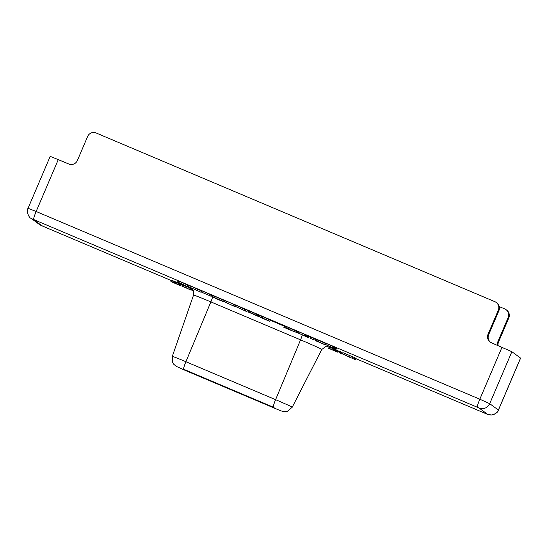 <?xml version="1.0" encoding="UTF-8"?>
<svg xmlns="http://www.w3.org/2000/svg" width="548" height="548" viewBox="0 0 548 548"><rect width="100%" height="100%" fill="white"/><g stroke="black" fill="none" stroke-linecap="round" stroke-linejoin="round"><path stroke-width="0.82" d="M58.307 159.537L36.147 211.501L28.037 208.315L50.197 156.351L68.836 163.989A6.535 6.494 126.2 0 0 77.378 160.509L87.625 136.479A6.535 6.494 -53.8 0 1 96.167 133L494.885 301.688A6.535 6.494 -53.8 0 1 496.187 302.428L496.789 302.866A6.535 6.494 126.2 0 1 498.906 310.668L488.658 334.698A6.535 6.494 -53.8 0 0 490.481 342.267M497.55 345.363A6.535 6.494 126.2 0 1 497.947 341.507L508.195 317.477A6.535 6.494 -53.8 0 0 504.776 308.935L499.262 306.599M501.995 347.247L479.829 399.211L489.707 403.671L498.433 410.082L520.6 358.118L511.866 351.7L491.474 342.795A6.535 6.494 126.2 0 1 488.056 334.253L498.303 310.223A6.535 6.494 -53.8 0 0 496.187 302.428M497.947 341.507L498.55 341.945L508.797 317.915A6.535 6.494 126.2 0 0 506.681 310.12L506.078 309.675M498.55 341.945A6.535 6.494 -53.8 0 0 498.111 345.603M186.861 286.275L187.375 285.076L182.183 282.501L177.408 280.857L176.894 282.056L186.861 286.275L176.894 282.056M200.815 292.18L201.328 290.974L200.123 290.091L188.163 285.035L187.649 286.234L200.815 292.18L187.649 286.234M211.206 296.317L211.72 295.119L209.363 294.009L202.116 290.933L201.602 292.139L211.206 296.317L201.602 292.139M223.988 301.982L224.495 300.777L223.289 299.893L221.796 299.263L221.282 300.462L221.769 300.825L212.816 296.879L215.515 298.4L223.988 301.982L221.282 300.462M221.741 299.393L213.323 295.68L212.816 296.879M234.948 306.62L224.769 301.941L234.948 306.62L235.462 305.414L234.304 304.88M233.893 305.846L234.256 304.53L225.283 300.736L224.769 301.941M246.908 311.682L247.422 310.476L246.216 309.593L244.716 308.962L244.209 310.161L245.23 310.915L235.736 306.579L246.908 311.682L244.209 310.161M244.62 309.188L236.25 305.38L235.736 306.579M258.457 316.436L258.971 315.237L255.457 313.511L248.737 310.75L248.107 311.935L258.334 316.429L248.107 311.935M269.828 321.375L270.185 320.059L261.663 316.127L260.163 315.497L259.656 316.696L260.862 317.58L269.828 321.375L259.656 316.696M293.749 331.492L294.262 330.293L287.077 326.882L284.296 326.081L283.782 327.279L293.749 331.492L286.563 328.081L283.782 327.279M297.235 332.972L297.749 331.766L296.543 330.882L295.05 330.252L294.536 331.451L297.235 332.972L294.536 331.451M308.695 337.821L298.023 332.931L308.695 337.821L309.209 336.616L308.072 336.061M307.627 337.109L308.14 335.91L305.784 334.807L298.537 331.732L298.023 332.931M313.744 339.822L314.127 338.52L310.641 337.047L310.127 338.246L313.744 339.822L310.127 338.246M325.142 344.774L325.498 343.459L316.97 339.527L315.477 338.897L314.963 340.096L316.169 340.979L325.142 344.774L314.963 340.096M335.534 348.918L336.04 347.72L333.691 346.61L326.437 343.534L325.93 344.733L336.068 349.316L325.93 344.733M336.068 349.316L336.582 348.11L336.006 347.802M171.353 281.597L180.244 285.556L180.758 284.357L179.881 283.905M179.237 284.981L177.922 284.467L179.408 285.022L179.922 283.816L172.435 280.569L171.401 280.192L170.887 281.398L179.004 285.029L171.277 281.761M191.211 290.193L181.847 286.035L191.211 290.193L191.725 288.995L190.848 288.543M190.368 289.659L190.882 288.454L186.56 286.522L182.361 284.837L181.847 286.035M336.568 351.494L337.082 350.295L333.561 348.713L329.362 347.021L328.848 348.227L336.438 351.631L328.69 348.343L337.958 352.282L328.848 348.227M329.293 347.179L328.69 348.343M337.958 352.282L338.472 351.076L337.041 350.384M341.733 353.96L342.24 352.761L341.034 351.878L339.541 351.247L339.027 352.446L341.733 353.96L339.027 352.446M355.679 359.865L356.193 358.666L354.988 357.782L343.027 352.72L342.514 353.919L355.679 359.865L342.514 353.919M182.183 282.501L181.669 283.706M180.189 281.658L179.676 282.864M180.778 283.357L183.71 284.816L180.778 283.357M208.343 295.146L203.226 292.865L208.384 295.05M251.833 313.435L256.964 315.806L251.833 313.435M287.659 328.581L290.598 330.033L287.659 328.581M304.763 335.945L299.646 333.657L304.804 335.842M327.574 345.48L334.013 348.268L327.574 345.48M334.472 348.603L328.088 345.857L334.472 348.603M190.403 285.981L189.889 287.186M195.218 288.351L194.704 289.556M197.876 289.145L197.369 290.344M200.123 290.091L199.609 291.296M211.617 295.043L211.103 296.242M211.288 294.879L210.775 296.084M208.096 293.468L207.582 294.666M209.363 294.009L208.85 295.214M210.439 294.488L209.925 295.694M214.823 296.31L214.309 297.516M215.309 296.667L214.795 297.872M223.289 299.893L222.776 301.099M235.304 305.305L234.797 306.503M234.256 304.53L233.743 305.736M238.49 306.325L237.976 307.524M246.216 309.593L245.703 310.791M252.19 312.12L251.683 313.326M250.97 311.613L250.463 312.819M254.183 312.963L253.676 314.168M255.457 313.511L254.943 314.716M256.505 313.97L255.991 315.175M257.608 314.47L257.094 315.669M258.204 314.751L257.69 315.956M258.581 314.956L258.074 316.155M248.737 310.75L248.223 311.949M249.135 310.887L248.621 312.086M250.025 311.23L249.518 312.429M261.663 316.127L261.149 317.326M262.711 316.902L262.197 318.1M270.185 320.059L269.678 321.265M289.07 327.725L288.556 328.923M287.077 326.882L286.563 328.081M296.543 330.882L296.03 332.088M304.517 334.259L304.003 335.458M305.784 334.807L305.27 336.006M306.859 335.28L306.346 336.486M307.709 335.671L307.195 336.876M308.038 335.835L307.524 337.034M314.127 338.52L313.614 339.726M316.97 339.527L316.456 340.733M318.025 340.301L317.511 341.5M325.498 343.459L324.985 344.665M336.13 347.857L335.616 349.055M336.451 348.014L335.945 349.22M332.417 346.062L331.91 347.268M333.691 346.61L333.177 347.809M334.766 347.09L334.253 348.288M335.616 347.48L335.102 348.679M335.938 347.644L335.431 348.843M171.545 280.227L170.887 281.398M172.435 280.569L171.928 281.775L171.031 281.425M173.38 280.96L172.873 282.158L171.928 281.775M175.1 281.672L174.593 282.878L172.873 282.158M175.6 281.884L175.086 283.09L174.593 282.878M177.367 282.645L176.86 283.843L175.086 283.09M178.415 283.104L177.908 284.302L176.86 283.843M179.518 283.597L179.004 284.802L177.908 284.302M179.867 283.782L179.354 284.981L179.004 284.802M180.306 284.097L179.792 285.303L179.217 285.035M180.655 284.282L180.148 285.481L179.792 285.303M193.547 290.899L192.28 290.358L193.622 291.139M193.65 291.221L193.177 291.022L193.656 291.248M182.505 284.864L181.998 286.063M183.402 285.213L182.888 286.412M184.347 285.597L183.833 286.796M186.067 286.316L185.553 287.515M186.56 286.522L186.053 287.727M188.334 287.282L187.82 288.481M189.382 287.741L188.868 288.94M190.478 288.234L189.964 289.44M190.834 288.419L190.32 289.618M191.266 288.734L190.759 289.94M191.622 288.919L191.108 290.118M192.738 289.282L192.28 290.358M337.739 350.699L337.232 351.898M338.342 350.987L337.828 352.186M329.506 347.055L328.992 348.254M330.396 347.398L329.889 348.603M331.341 347.788L330.834 348.987M332.314 348.186L331.8 349.391M333.561 348.713L333.047 349.919M334.835 349.261L334.321 350.46M335.903 349.74L335.397 350.939M336.76 350.131L336.246 351.33M341.034 351.878L340.52 353.076M345.274 353.666L344.761 354.871M350.09 356.042L349.576 357.241M352.748 356.83L352.234 358.036M354.988 357.782L354.474 358.981M498.303 310.223L498.906 310.668M28.037 208.315C25.694 211.336 29.729 218.611 30.729 218.118A8.165 8.11 -53.8 0 0 32.353 219.042L33.695 219.563A8.165 0.911 112.9 0 1 36.147 211.501L479.829 399.211A8.165 0.911 112.9 0 0 477.383 407.274L479.027 408.013L487.713 414.377L486.371 413.856L356.152 358.769L486.391 413.87A8.165 0.911 -67.1 0 1 486.371 413.856M488.056 334.253L488.658 334.698M508.195 317.477L508.797 317.915M342.849 353.138L342.199 352.864L342.849 353.145M339.363 351.665L338.397 351.254L339.363 351.665M329.122 347.329L326.197 346.096L329.122 347.336M192.615 289.577L191.649 289.173L192.608 289.584M182.21 285.179L180.682 284.535L182.21 285.179M42.73 226.166A8.165 0.911 -67.1 0 1 42.703 226.16L171.25 280.542L42.682 226.146L32.353 219.042M33.695 219.563L477.383 407.274M326.108 344.308A27.469 0.719 -156.9 0 0 325.471 344.007M315.264 339.397A27.469 0.719 -156.9 0 0 314.134 338.897M310.517 337.328A27.469 0.719 -156.9 0 0 309.161 336.739M298.359 332.143L297.708 331.862M294.872 330.663L294.221 330.389M284.254 326.17L270.301 320.272M259.992 315.908L258.882 315.436M248.491 311.038L247.381 310.572M236.072 305.791L235.421 305.51M225.112 301.147L224.461 300.873M213.151 296.091L212.651 295.879A27.469 0.719 -156.9 0 0 211.583 295.427M201.911 291.413A27.469 0.719 -156.9 0 0 201.253 291.146M520.552 358.07L498.392 410.034A8.165 8.11 126.2 0 1 487.713 414.377M511.866 351.7L489.707 403.671A8.165 8.11 126.2 0 1 479.027 408.013M30.729 218.118L39.415 224.481L42.703 226.16A8.165 0.911 -67.1 0 1 42.682 226.146M39.415 224.481A8.165 8.11 -53.8 0 0 41.038 225.406M212.651 295.879A6.535 0.726 -67.1 0 1 210.87 301.907A20.947 0.548 -156.9 0 0 193.533 295.105L193.143 289.947L191.841 288.248M302.284 334.938A6.535 0.726 -67.1 0 1 300.564 339.856L210.87 301.907L185.902 361.728A16.426 0.432 -156.9 0 0 172.305 356.399L172.689 362.666L173.565 364.078L176.175 366.304L185.224 370.4A8.165 0.911 112.9 0 0 185.245 370.407M327.964 345.973L326.307 346.069L321.765 349.494A20.947 0.548 -156.9 0 0 300.564 339.856L275.596 399.677L185.902 361.728A8.165 0.911 -67.1 0 0 183.669 369.263L185.203 370.386L274.897 408.335A8.165 0.911 112.9 0 0 274.918 408.342A8.165 0.911 112.9 0 0 274.938 408.349M185.203 370.386A8.165 0.911 112.9 0 0 185.224 370.4L274.918 408.342C282.206 411.418 283.049 411.637 284.837 411.685L287.447 411.288L292.214 407.233A16.426 0.432 -156.9 0 0 275.596 399.677A8.165 0.911 -67.1 0 0 273.363 407.212L183.669 369.263M274.897 408.335L273.363 407.212M486.391 413.87L491.481 415.028C495.693 413.911 498.016 412.26 498.433 410.082M292.214 407.233L321.765 349.494M172.305 356.399L193.533 295.105"/></g></svg>

